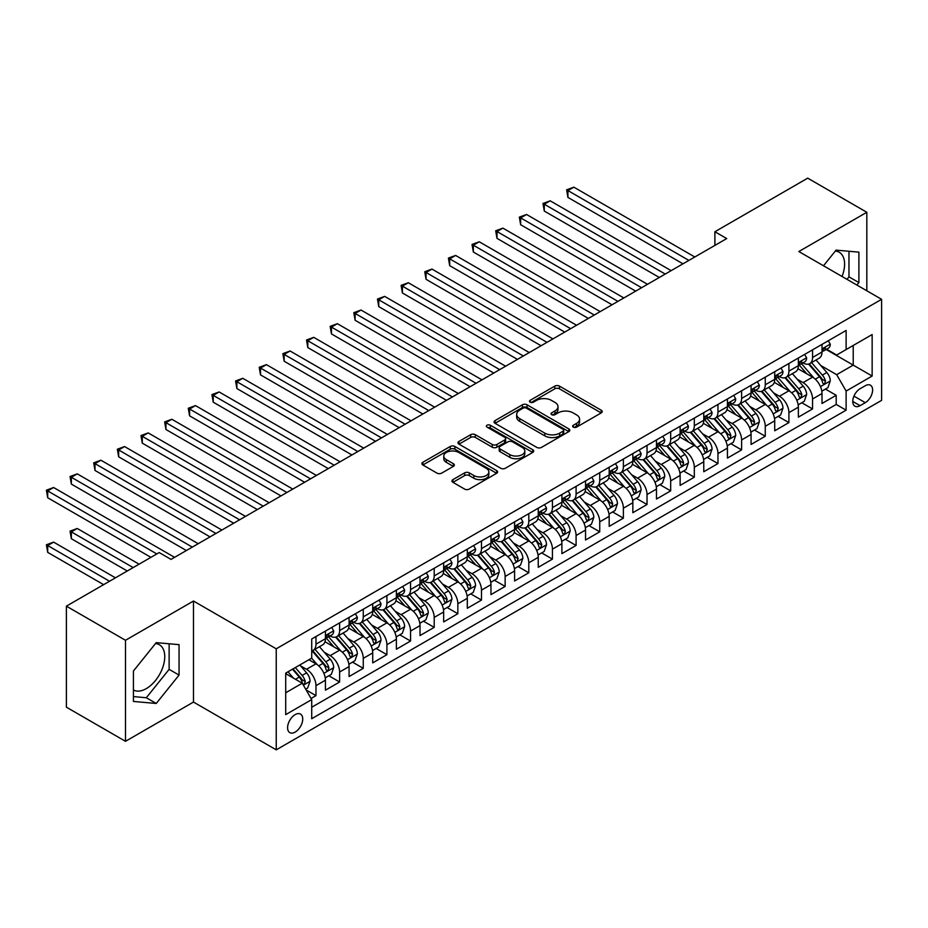 <?xml version="1.0" encoding="UTF-8"?>
<svg xmlns="http://www.w3.org/2000/svg" width="928" height="928" viewBox="0 0 928 928"><rect width="100%" height="100%" fill="white"/><g stroke="black" fill="none" stroke-linecap="round" stroke-linejoin="round"><path stroke-width="1.39" d="M573.318 427.147A2.297 1.322 0 0 0 576.566 427.147L601.228 412.902A3.283 1.891 0 0 0 602.191 411.568A3.283 1.891 0 0 0 601.228 410.222L559.445 386.106A3.283 1.891 0 0 0 554.805 386.106L530.143 400.339A2.297 1.322 0 0 0 529.47 401.279A2.297 1.322 0 0 0 530.143 402.218A2.297 1.322 0 0 0 533.391 402.218L536.581 400.374A10.51 6.067 0 0 1 551.441 400.374L554.921 402.381A10.51 6.067 0 0 1 557.995 406.673A10.51 6.067 0 0 1 554.921 410.965L551.731 412.809A2.297 1.322 0 0 0 551.058 413.749A2.297 1.322 0 0 0 551.731 414.677A2.297 1.322 0 0 0 554.979 414.677L558.169 412.844A10.51 6.067 0 0 1 573.028 412.844L576.508 414.851A10.51 6.067 0 0 1 579.582 419.131A10.51 6.067 0 0 1 576.508 423.423L573.318 425.268A2.297 1.322 0 0 0 572.646 426.207A2.297 1.322 0 0 0 573.318 427.147L573.318 425.268M133.423 689.991A26.088 15.057 120 0 0 146.311 688.611A26.088 15.057 120 0 0 163.351 665.631A26.088 15.057 120 0 0 159.349 644.728A26.088 15.057 120 0 0 155.498 643.545M295.162 732.099A10.707 6.183 120 0 0 302.157 722.668A10.707 6.183 120 0 0 300.51 714.096A10.707 6.183 120 0 0 295.162 714.618A10.707 6.183 120 0 0 288.167 724.049A10.707 6.183 120 0 0 289.814 732.633A10.707 6.183 120 0 0 295.162 732.099M835.339 251.047A26.088 15.057 -60 0 1 839.19 252.219A26.088 15.057 -60 0 1 842.032 276.474M452.91 479.637A3.283 1.891 0 0 0 451.948 480.982A3.283 1.891 0 0 0 452.91 482.316L464.626 489.091A3.283 1.891 0 0 0 469.266 489.091L496.666 473.28A3.283 1.891 0 0 0 497.617 471.934A3.283 1.891 0 0 0 496.666 470.6L454.882 446.472A3.283 1.891 0 0 0 450.242 446.472L422.855 462.283A3.283 1.891 0 0 0 421.892 463.629A3.283 1.891 0 0 0 422.855 464.963L437.007 473.141A3.283 1.891 0 0 0 441.647 473.141L453.374 466.378A3.283 1.891 0 0 0 454.337 465.032A3.283 1.891 0 0 0 453.374 463.698L446.356 459.638A8.781 5.069 0 0 1 443.781 456.054A8.781 5.069 0 0 1 449.198 451.368A8.781 5.069 0 0 1 458.768 452.47L486.272 468.35A8.781 5.069 0 0 1 488.847 471.934A8.781 5.069 0 0 1 483.43 476.621A8.781 5.069 0 0 1 473.86 475.519L469.266 472.874A3.283 1.891 0 0 0 464.626 472.874L452.91 479.637L452.91 482.316M193.488 601.031L125.5 640.285L66.387 606.158L66.387 707.182L125.5 741.31L193.488 702.067L276.242 749.847L276.242 648.811L193.488 601.031L193.488 702.067M866.822 290.789L866.822 212.28L798.834 251.534L881.6 299.315L276.242 648.811M866.822 212.28L807.708 178.153L714.896 231.745L714.896 245.398M66.387 606.158L159.198 552.566L171.019 559.398L726.717 238.566L714.896 231.745M536.813 447.412A3.283 1.891 0 0 0 541.453 447.412L568.841 431.601A3.283 1.891 0 0 0 569.804 430.256A3.283 1.891 0 0 0 568.841 428.922L527.069 404.794A3.283 1.891 0 0 0 522.429 404.794L495.03 420.616A3.283 1.891 0 0 0 494.079 421.95A3.283 1.891 0 0 0 495.03 423.296L536.813 447.412M487.942 427.646A2.297 1.322 0 0 1 490.274 427.959L532.707 452.458L505.366 468.246A3.283 1.891 0 0 1 500.726 468.246L458.942 444.129L458.942 441.45A3.283 1.891 0 0 0 457.98 442.784A3.283 1.891 0 0 0 458.942 444.129M458.942 441.45L470.67 434.687A3.283 1.891 0 0 1 475.31 434.687L492.246 444.466A3.283 1.891 0 0 0 496.898 444.466L504.67 439.976A3.283 1.891 0 0 0 505.632 438.631A3.283 1.891 0 0 0 504.67 437.297L487.026 427.112A2.297 1.322 0 0 1 486.353 426.172A2.297 1.322 0 0 1 487.768 424.943A2.297 1.322 0 0 1 490.274 425.233L532.753 449.755A3.283 1.891 0 0 1 533.716 451.101A3.283 1.891 0 0 1 532.753 452.435L532.753 449.755M311.066 698.482L315.972 695.64L306.159 689.98M300.579 665.863L306.518 669.297A13.375 7.726 60 0 1 315.972 685.676L325.426 680.212L325.426 690.188L339.613 681.999L328.86 675.781M324.22 652.222L330.159 655.644A13.375 7.726 60 0 1 339.613 672.023L349.079 666.571L349.079 676.535L363.266 668.346L352.501 662.128M347.872 638.568L353.812 641.99A13.375 7.726 60 0 1 363.266 658.37L372.72 652.918L372.72 662.882L386.906 654.692L376.153 648.475M371.513 624.915L377.452 628.337A13.375 7.726 60 0 1 386.906 644.728L396.372 639.264L396.372 649.229L410.559 641.039L399.794 634.822M395.166 611.262L401.105 614.684A13.375 7.726 60 0 1 410.559 631.075L420.013 625.611L420.013 635.576L434.2 627.386L423.446 621.168M418.806 597.609L424.746 601.031A13.375 7.726 60 0 1 434.2 617.422L443.665 611.958L443.665 621.922L457.852 613.733L447.087 607.515M442.459 583.956L448.398 587.378A13.375 7.726 60 0 1 457.852 603.768L467.306 598.305L467.306 608.269L481.493 600.08L470.74 593.862M466.1 570.302L472.039 573.736A13.375 7.726 60 0 1 481.493 590.115L490.958 584.652L490.958 594.616L505.145 586.426L494.38 580.22M489.752 556.649L495.691 560.083A13.375 7.726 60 0 1 505.145 576.462L514.599 570.998L514.599 580.963L528.798 572.773L518.033 566.567M513.393 542.996L519.332 546.43A13.375 7.726 60 0 1 528.798 562.809L538.252 557.345L538.252 567.31L552.438 559.12L541.674 552.914M537.045 529.343L542.984 532.776A13.375 7.726 60 0 1 552.438 549.156L561.892 543.692L561.892 553.656L576.091 545.467L565.326 539.261M560.686 515.69L566.625 519.123A13.375 7.726 60 0 1 576.091 535.502L585.545 530.039L585.545 540.015L599.732 531.814L588.967 525.608M584.338 502.036L590.278 505.47A13.375 7.726 60 0 1 599.732 521.849L609.186 516.386L609.186 526.362L623.384 518.16L612.619 511.954M607.979 488.383L613.918 491.817A13.375 7.726 60 0 1 623.384 508.196L632.838 502.744L632.838 512.708L647.025 504.519L636.272 498.301M631.632 474.742L637.571 478.164A13.375 7.726 60 0 1 647.025 494.543L656.479 489.091L656.479 499.055L670.677 490.866L659.912 484.648M655.272 461.088L661.212 464.51A13.375 7.726 60 0 1 670.677 480.89L680.131 475.438L680.131 485.402L694.318 477.212L683.565 470.995M678.925 447.435L684.864 450.857A13.375 7.726 60 0 1 694.318 467.248L703.772 461.784L703.772 471.749L717.97 463.559L707.206 457.342M702.566 433.782L708.505 437.204A13.375 7.726 60 0 1 717.97 453.595L727.424 448.131L727.424 458.096L741.611 449.906L730.858 443.688M726.218 420.129L732.157 423.551A13.375 7.726 60 0 1 741.611 439.942L751.065 434.478L751.065 444.442L765.264 436.253L754.499 430.035M749.859 406.476L755.798 409.898A13.375 7.726 60 0 1 765.264 426.288L774.718 420.825L774.718 430.789L788.904 422.6L778.151 416.394M773.511 392.822L779.45 396.256A13.375 7.726 60 0 1 788.904 412.635L798.358 407.172L798.358 417.136L812.557 408.946L812.557 398.982A13.375 7.726 -120 0 0 803.091 382.603L797.152 379.169M801.792 402.74L812.557 408.946M325.426 680.212A13.375 7.726 -120 0 0 315.972 663.833L308.873 659.738M349.079 666.571A13.375 7.726 -120 0 0 339.613 650.18L324.997 641.735M372.72 652.918A13.375 7.726 -120 0 0 363.266 636.527L348.638 628.082M396.372 639.264A13.375 7.726 -120 0 0 386.906 622.874L372.29 614.44M420.013 625.611A13.375 7.726 -120 0 0 410.559 609.232L395.931 600.787M443.665 611.958A13.375 7.726 -120 0 0 434.2 595.579L419.584 587.134M467.306 598.305A13.375 7.726 -120 0 0 457.852 581.926L443.224 573.481M490.958 584.652A13.375 7.726 -120 0 0 481.493 568.272L466.877 559.828M514.599 570.998A13.375 7.726 -120 0 0 505.145 554.619L490.518 546.174M538.252 557.345A13.375 7.726 -120 0 0 528.798 540.966L514.17 532.521M561.892 543.692A13.375 7.726 -120 0 0 552.438 527.313L537.811 518.868M585.545 530.039A13.375 7.726 -120 0 0 576.091 513.66L561.463 505.215M609.186 516.386A13.375 7.726 -120 0 0 599.732 500.006L585.104 491.562M632.838 502.744A13.375 7.726 -120 0 0 623.384 486.353L608.756 477.908M656.479 489.091A13.375 7.726 -120 0 0 647.025 472.7L632.397 464.255M680.131 475.438A13.375 7.726 -120 0 0 670.677 459.047L656.05 450.614M703.772 461.784A13.375 7.726 -120 0 0 694.318 445.394L679.69 436.96M727.424 448.131A13.375 7.726 -120 0 0 717.97 431.752L703.343 423.307M751.065 434.478A13.375 7.726 -120 0 0 741.611 418.099L726.984 409.654M774.718 420.825A13.375 7.726 -120 0 0 765.264 404.446L750.636 396.001M798.358 407.172A13.375 7.726 -120 0 0 788.904 390.792L774.277 382.348M865.279 385.735L860.082 388.739A10.37 5.986 120 0 0 853.308 397.88A10.37 5.986 120 0 0 854.897 406.186A10.37 5.986 120 0 0 860.082 405.675L865.279 402.671A10.37 5.986 120 0 0 872.053 393.53A10.37 5.986 120 0 0 870.464 385.224A10.37 5.986 120 0 0 865.279 385.735M276.242 749.847L881.6 400.351L881.6 299.315M285.708 692.775L302.261 683.217L311.715 699.608L311.715 718.713L846.127 410.176L846.127 391.059L836.673 374.68L820.804 365.516M311.715 699.608L285.708 714.618L285.708 673.113L311.715 658.103L311.715 638.986L846.127 330.449L846.127 349.554L872.146 334.544L872.146 376.049L846.127 391.059M330.032 635.912L330.159 635.982A13.375 7.726 60 0 0 336.852 636.643L346.306 631.191A13.375 7.726 -120 0 0 349.079 625.066L349.079 617.422M353.684 622.259L353.812 622.328A13.375 7.726 60 0 0 360.493 622.99L369.959 617.538A13.375 7.726 -120 0 0 372.72 611.413L372.72 603.768M377.325 608.606L377.452 608.675A13.375 7.726 60 0 0 384.146 609.348L393.6 603.884A13.375 7.726 -120 0 0 396.372 597.76L396.372 590.115M400.977 594.952L401.105 595.022A13.375 7.726 60 0 0 407.786 595.695L417.252 590.231A13.375 7.726 -120 0 0 420.013 584.106L420.013 576.462M424.618 581.299L424.746 581.38A13.375 7.726 60 0 0 431.439 582.042L440.893 576.578A13.375 7.726 -120 0 0 443.665 570.453L443.665 562.809M448.27 567.646L448.398 567.727A13.375 7.726 60 0 0 455.08 568.388L464.545 562.925A13.375 7.726 -120 0 0 467.306 556.8L467.306 549.156M471.911 554.004L472.039 554.074A13.375 7.726 60 0 0 478.732 554.735L488.186 549.272A13.375 7.726 -120 0 0 490.958 543.147L490.958 535.502M495.564 540.351L495.691 540.421A13.375 7.726 60 0 0 502.373 541.082L511.838 535.618A13.375 7.726 -120 0 0 514.599 529.494L514.599 521.849M519.204 526.698L519.332 526.768A13.375 7.726 60 0 0 526.025 527.429L535.479 521.965A13.375 7.726 -120 0 0 538.252 515.84L538.252 508.196M542.857 513.045L542.984 513.114A13.375 7.726 60 0 0 549.666 513.776L559.132 508.312A13.375 7.726 -120 0 0 561.892 502.187L561.892 494.543M566.498 499.392L566.625 499.461A13.375 7.726 60 0 0 573.318 500.122L582.772 494.659A13.375 7.726 -120 0 0 585.545 488.534L585.545 480.89M590.15 485.738L590.278 485.808A13.375 7.726 60 0 0 596.959 486.469L606.425 481.006A13.375 7.726 -120 0 0 609.186 474.892L609.186 467.236M613.791 472.085L613.918 472.155A13.375 7.726 60 0 0 620.612 472.816L630.066 467.364A13.375 7.726 -120 0 0 632.838 461.239L632.838 453.595M637.443 458.432L637.571 458.502A13.375 7.726 60 0 0 644.252 459.163L653.718 453.711A13.375 7.726 -120 0 0 656.479 447.586L656.479 439.942M661.084 444.779L661.212 444.848A13.375 7.726 60 0 0 667.905 445.51L677.359 440.058A13.375 7.726 -120 0 0 680.131 433.933L680.131 426.288M684.736 431.126L684.864 431.195A13.375 7.726 60 0 0 691.546 431.868L701.011 426.404A13.375 7.726 -120 0 0 703.772 420.28L703.772 412.635M708.377 417.472L708.505 417.554A13.375 7.726 60 0 0 715.198 418.215L724.652 412.751A13.375 7.726 -120 0 0 727.424 406.626L727.424 398.982M732.03 403.819L732.157 403.9A13.375 7.726 60 0 0 738.839 404.562L748.304 399.098A13.375 7.726 -120 0 0 751.065 392.973L751.065 385.329M755.67 390.178L755.798 390.247A13.375 7.726 60 0 0 762.491 390.908L771.945 385.445A13.375 7.726 -120 0 0 774.718 379.32L774.718 371.676M779.323 376.524L779.45 376.594A13.375 7.726 60 0 0 786.132 377.255L795.598 371.792A13.375 7.726 -120 0 0 798.358 365.667L798.358 358.022M311.715 707.252L836.198 404.446L836.198 395.293L822.011 403.483L822.011 393.518A13.375 7.726 -120 0 0 812.557 377.139L797.929 368.694M802.964 362.871L803.091 362.941A13.375 7.726 -120 0 0 809.784 363.602A13.375 7.726 -120 0 0 812.557 357.477L812.557 349.833M809.784 363.602L819.238 358.138A13.375 7.726 -120 0 0 822.011 352.014L822.011 344.369M315.972 636.527L315.972 644.171A13.375 7.726 60 0 1 313.2 650.296A13.375 7.726 60 0 1 311.715 650.841M313.2 650.296L322.666 644.844A13.375 7.726 -120 0 0 325.426 638.719L325.426 631.075M339.613 622.874L339.613 630.518A13.375 7.726 60 0 1 336.852 636.643M363.266 609.22L363.266 616.876A13.375 7.726 60 0 1 360.493 622.99M386.906 595.579L386.906 603.223A13.375 7.726 60 0 1 384.146 609.348M410.559 581.926L410.559 589.57A13.375 7.726 60 0 1 407.786 595.695M434.2 568.272L434.2 575.917A13.375 7.726 60 0 1 431.439 582.042M457.852 554.619L457.852 562.264A13.375 7.726 60 0 1 455.08 568.388M481.493 540.966L481.493 548.61A13.375 7.726 60 0 1 478.732 554.735M505.145 527.313L505.145 534.957A13.375 7.726 60 0 1 502.373 541.082M528.798 513.66L528.798 521.304A13.375 7.726 60 0 1 526.025 527.429M552.438 500.006L552.438 507.651A13.375 7.726 60 0 1 549.666 513.776M576.091 486.353L576.091 493.998A13.375 7.726 60 0 1 573.318 500.122M599.732 472.7L599.732 480.344A13.375 7.726 60 0 1 596.959 486.469M623.384 459.047L623.384 466.691A13.375 7.726 60 0 1 620.612 472.816M647.025 445.394L647.025 453.038A13.375 7.726 60 0 1 644.252 459.163M670.677 431.74L670.677 439.396A13.375 7.726 60 0 1 667.905 445.51M694.318 418.099L694.318 425.743A13.375 7.726 60 0 1 691.546 431.868M717.97 404.446L717.97 412.09A13.375 7.726 60 0 1 715.198 418.215M741.611 390.792L741.611 398.437A13.375 7.726 60 0 1 738.839 404.562M765.264 377.139L765.264 384.784A13.375 7.726 60 0 1 762.491 390.908M788.904 363.486L788.904 371.13A13.375 7.726 60 0 1 786.132 377.255M788.904 412.635L788.904 422.6M765.264 426.288L765.264 436.253M741.611 439.942L741.611 449.906M717.97 453.595L717.97 463.559M694.318 467.248L694.318 477.212M670.677 480.89L670.677 490.866M647.025 494.543L647.025 504.519M623.384 508.196L623.384 518.16M599.732 521.849L599.732 531.814M576.091 535.502L576.091 545.467M552.438 549.156L552.438 559.12M528.798 562.809L528.798 572.773M505.145 576.462L505.145 586.426M481.493 590.115L481.493 600.08M457.852 603.768L457.852 613.733M434.2 617.422L434.2 627.386M410.559 631.075L410.559 641.039M386.906 644.728L386.906 654.692M363.266 658.37L363.266 668.346M339.613 672.023L339.613 681.999M315.972 685.676L315.972 695.64M302.261 683.217L285.708 673.67M836.673 374.68L853.226 365.122L853.226 345.46L872.146 334.544M826.14 349.485L872.146 376.049M826.616 349.218L836.673 355.018L846.127 349.554M125.5 640.285L125.5 741.31M825.444 389.087L836.198 395.293M836.198 404.446L846.127 410.176M856.904 285.058L858.899 282.588L858.899 252.161L836.082 250.119L823.496 265.779M133.423 701.44L156.24 703.47L179.058 675.085L179.058 644.658L156.24 642.628L133.423 671.014L133.423 701.44M846.974 279.328L848.969 276.857L848.969 251.268M848.969 276.857L858.899 282.588M133.423 696.592L146.311 697.74L169.128 669.355L169.128 643.777M169.128 669.355L179.058 675.085M146.311 697.74L156.24 703.47M574.235 427.472L576.508 426.161A10.51 6.067 0 0 0 579.582 421.869L579.582 419.131M557.995 406.673L557.995 409.41A10.51 6.067 0 0 1 554.921 413.691L552.647 415.002M601.182 412.925L559.445 388.832A3.283 1.891 0 0 0 554.805 388.832L531.06 402.543M568.806 431.624L527.069 407.531A3.283 1.891 0 0 0 522.429 407.531L495.076 423.319M563.041 431.195A2.297 1.322 0 0 0 563.714 430.256A2.297 1.322 0 0 0 563.041 429.316L526.373 408.146A2.297 1.322 0 0 0 523.125 408.146L519.75 410.095A10.51 6.067 0 0 0 516.676 414.375A10.51 6.067 0 0 0 519.75 418.667L544.817 433.144A10.51 6.067 0 0 0 559.677 433.144L563.041 431.195L563.041 433.933A2.297 1.322 0 0 0 563.714 432.993L563.714 430.256M516.676 414.375L516.676 417.113A10.51 6.067 0 0 0 519.75 421.393L519.75 418.667M563.041 433.933L559.677 435.87A10.51 6.067 0 0 1 544.817 435.87L519.75 421.393M458.989 444.152L470.67 437.413L470.67 434.687M505.632 438.631L505.632 441.368A3.283 1.891 0 0 1 504.67 442.702L496.898 447.192A3.283 1.891 0 0 1 492.246 447.192L475.31 437.413A3.283 1.891 0 0 0 470.67 437.413M509.832 454.616A8.781 5.069 0 0 0 519.402 455.718A8.781 5.069 0 0 0 524.819 451.031A8.781 5.069 0 0 0 522.255 447.447L512.558 441.856A3.283 1.891 0 0 0 507.918 441.856L500.146 446.345A3.283 1.891 0 0 0 499.183 447.679A3.283 1.891 0 0 0 500.146 449.024L509.832 454.616L509.832 457.342A8.781 5.069 0 0 0 519.402 458.444A8.781 5.069 0 0 0 524.819 453.757L524.819 451.031M499.183 447.679L499.183 450.405A3.283 1.891 0 0 0 500.146 451.75L500.146 449.024M509.832 457.342L500.146 451.75M488.847 471.934L488.847 474.66A8.781 5.069 0 0 1 483.43 479.347A8.781 5.069 0 0 1 473.86 478.245L469.266 475.6A3.283 1.891 0 0 0 464.626 475.6L452.957 482.351M443.781 456.054L443.781 458.792A8.781 5.069 0 0 0 446.356 462.376L446.356 459.638M453.328 466.401L446.356 462.376M496.619 473.303L454.882 449.21A3.283 1.891 0 0 0 450.242 449.21L422.89 464.998L422.855 462.283M821.814 391.175L827.927 387.649L830.282 380.828A8.862 5.116 -120 0 0 826.836 372.499L816.025 359.994M813.868 377.998L801.514 363.706M806.838 373.845L799.669 365.539A21.24 12.261 -120 0 0 799.02 364.797M567.924 252.01L635.668 291.125L520.631 224.715L520.631 217.883L526.547 214.472L647.5 284.304M808.578 364.078L819.505 376.733A8.862 5.116 60 0 1 822.66 382.835L823.31 383.89L824.505 383.716L825.502 381.199A8.862 5.116 -120 0 0 822.347 375.098L811.536 362.593M809.216 363.88L820.967 377.476A4.512 2.61 60 0 1 822.104 379.239L825.502 381.199M828.275 340.75L830.282 344.23A8.862 5.116 60 0 1 828.449 348.151L823.96 350.749A8.862 5.116 -120 0 0 825.502 348.708L825.317 347.919M688.878 260.408L567.924 190.576L573.84 187.166L694.794 256.998M822.301 351.167L822.347 351.167A8.862 5.116 -120 0 0 823.96 350.749M824.354 348.046L825.502 348.708C824.946 347.374 823.994 347.919 822.66 350.343A8.862 5.116 60 0 1 822.011 351.608M682.973 263.819L567.924 197.409L567.924 190.576L566.625 189.822L573.84 187.166M567.924 197.409L566.625 189.822M798.161 404.828L804.274 401.302L806.641 394.481A8.862 5.116 -120 0 0 803.184 386.152L792.384 373.648M790.215 391.651L777.873 377.36M783.197 387.486L776.028 379.192A21.24 12.261 -120 0 0 775.367 378.45M544.284 265.663L612.028 304.778L496.99 238.357L496.99 231.536L502.895 228.126L623.848 297.958M784.926 377.731L795.853 390.386A8.862 5.116 60 0 1 799.02 396.488L799.658 397.544L800.864 397.37L801.85 394.852A8.862 5.116 -120 0 0 798.695 388.751L787.895 376.234M785.575 377.534L797.314 391.117A4.512 2.61 60 0 1 798.451 392.892L801.85 394.852M774.52 418.482L780.634 414.955L782.988 408.123A8.862 5.116 -120 0 0 779.543 399.806L768.732 387.301M766.574 405.304L754.22 391.013M759.545 401.14L752.376 392.846A21.24 12.261 -120 0 0 751.715 392.103M520.631 279.316L588.375 318.432M761.285 391.384L772.212 404.04A8.862 5.116 60 0 1 775.367 410.141L776.017 411.197L777.212 411.023L778.209 408.506A8.862 5.116 -120 0 0 775.054 402.404L764.243 389.888M761.923 391.175L773.674 404.77A4.512 2.61 60 0 1 774.81 406.545L778.209 408.506M750.868 432.135L756.981 428.608L759.348 421.776A8.862 5.116 -120 0 0 755.891 413.459L745.091 400.954M742.922 418.957L730.58 404.666M735.904 414.793L728.735 406.499A21.24 12.261 -120 0 0 728.074 405.756M496.99 292.97L564.734 332.085L449.697 265.663L449.697 258.842L455.602 255.432L576.555 325.252M737.632 405.037L748.56 417.693A8.862 5.116 60 0 1 751.726 423.794L752.364 424.85L753.571 424.676L754.557 422.159A8.862 5.116 -120 0 0 751.402 416.057L740.602 403.541M738.282 404.828L750.021 418.424A4.512 2.61 60 0 1 751.158 420.198L754.557 422.159M727.227 445.788L733.34 442.262L735.695 435.429A8.862 5.116 -120 0 0 732.25 427.112L721.439 414.607M719.281 432.61L706.927 418.319M712.252 428.446L705.083 420.152A21.24 12.261 -120 0 0 704.422 419.41M473.338 306.623L541.082 345.738L426.045 279.316L426.045 272.496L431.961 269.074L552.914 338.906M713.992 418.69L724.919 431.346A8.862 5.116 60 0 1 728.074 437.448L728.724 438.503L729.918 438.329L730.916 435.812A8.862 5.116 -120 0 0 727.761 429.71L716.95 417.194M714.63 418.482L726.38 432.077A4.512 2.61 60 0 1 727.517 433.84L730.916 435.812M804.634 354.403L806.641 357.883A8.862 5.116 60 0 1 804.808 361.804L800.307 364.402A8.862 5.116 -120 0 0 801.85 362.361L801.664 361.572M665.237 274.062L544.284 204.23L550.188 200.819L671.141 270.651M798.66 364.82L798.695 364.82A8.862 5.116 -120 0 0 800.307 364.402M800.713 361.7L801.85 362.361C801.293 361.027 800.354 361.572 799.02 363.996A8.862 5.116 60 0 1 798.358 365.261M659.321 277.472L544.284 211.062L544.284 204.23L542.984 203.476L550.188 200.819M544.284 211.062L542.984 203.476M780.982 368.056L782.988 371.536A8.862 5.116 60 0 1 781.156 375.457L776.666 378.056A8.862 5.116 -120 0 0 778.209 376.014L778.024 375.225M641.584 287.715L519.332 217.129L526.547 214.472M775.008 378.473L775.054 378.473A8.862 5.116 -120 0 0 776.666 378.056M777.061 375.353L778.209 376.014C777.652 374.68 776.701 375.225 775.367 377.65A8.862 5.116 60 0 1 774.718 378.914M520.631 224.715L519.332 217.129M757.341 381.71L759.348 385.19A8.862 5.116 60 0 1 757.515 389.11L753.014 391.709A8.862 5.116 -120 0 0 754.557 389.667L754.371 388.878M617.944 301.368L495.691 230.782L502.895 228.126M751.367 392.126L751.402 392.126A8.862 5.116 -120 0 0 753.014 391.709M753.42 389.006L754.557 389.667C754 388.333 753.06 388.878 751.726 391.303A8.862 5.116 60 0 1 751.065 392.567M496.99 238.357L495.691 230.782M733.688 395.363L735.695 398.843A8.862 5.116 60 0 1 733.862 402.764L729.373 405.362A8.862 5.116 -120 0 0 730.916 403.32L730.73 402.532M594.291 315.021L473.338 245.189L479.254 241.779L600.207 311.611M727.714 405.768L727.761 405.768A8.862 5.116 -120 0 0 729.373 405.362M729.768 402.659L730.916 403.32C730.359 401.986 729.408 402.532 728.074 404.956A8.862 5.116 60 0 1 727.424 406.22M588.387 318.432L473.338 252.01L473.338 245.189L472.039 244.435L479.254 241.779M473.338 252.01L472.039 244.435M703.575 459.441L709.688 455.915L712.054 449.082A8.862 5.116 -120 0 0 708.598 440.765L697.798 428.26M695.629 446.264L683.286 431.972M688.611 442.099L681.442 433.805A21.24 12.261 -120 0 0 680.781 433.063M449.697 320.276L517.441 359.391L402.404 292.97L402.404 286.149L408.308 282.727L529.262 352.559M690.339 432.344L701.266 444.999A8.862 5.116 60 0 1 704.433 451.101L705.071 452.156L706.278 451.982L707.264 449.465A8.862 5.116 -120 0 0 704.108 443.352L693.309 430.847M690.989 432.135L702.728 445.73A4.512 2.61 60 0 1 703.865 447.493L707.264 449.465M710.048 409.016L712.054 412.496A8.862 5.116 60 0 1 710.222 416.417L705.721 419.015A8.862 5.116 -120 0 0 707.264 416.974L707.078 416.185M570.65 328.674L448.398 258.088L455.602 255.432M704.074 419.421L704.108 419.421A8.862 5.116 -120 0 0 705.721 419.015M706.127 416.312L707.264 416.974C706.707 415.64 705.767 416.185 704.433 418.609A8.862 5.116 60 0 1 703.772 419.874M449.697 265.663L448.398 258.088M679.934 473.094L686.047 469.568L688.402 462.736A8.862 5.116 -120 0 0 684.957 454.418L674.146 441.902M671.988 459.917L659.634 445.614M664.958 455.752L657.79 447.458A21.24 12.261 -120 0 0 657.128 446.716M426.045 333.929L493.789 373.044L378.752 306.623L378.752 299.802L384.668 296.38L505.621 366.212M666.698 445.997L677.626 458.652A8.862 5.116 60 0 1 680.781 464.754L681.43 465.798L682.625 465.636L683.623 463.118A8.862 5.116 -120 0 0 680.468 457.005L669.656 444.5M667.336 445.788L679.076 459.383A4.512 2.61 60 0 1 680.224 461.146L683.623 463.118M686.395 422.669L688.402 426.149A8.862 5.116 60 0 1 686.569 430.07L682.08 432.668A8.862 5.116 -120 0 0 683.623 430.627L683.437 429.838M546.998 342.328L424.746 271.742L431.961 269.074M680.421 433.074L680.468 433.074A8.862 5.116 -120 0 0 682.08 432.668M682.474 429.966L683.623 430.627C683.066 429.281 682.115 429.838 680.781 432.262A8.862 5.116 60 0 1 680.131 433.527M426.045 279.316L424.746 271.742M656.282 486.748L662.395 483.221L664.761 476.389A8.862 5.116 -120 0 0 661.304 468.072L650.505 455.555M648.336 473.57L635.993 459.267M641.318 469.406L634.149 461.112A21.24 12.261 -120 0 0 633.488 460.369M402.404 347.582L470.148 386.698L355.111 320.276L355.111 313.444L361.015 310.033L481.968 379.865M643.046 459.65L653.973 472.306A8.862 5.116 60 0 1 657.14 478.407L657.778 479.451L658.984 479.289L659.97 476.772A8.862 5.116 -120 0 0 656.815 470.658L646.016 458.154M643.696 459.441L655.435 473.036A4.512 2.61 60 0 1 656.572 474.8L659.97 476.772M662.754 436.322L664.761 439.802A8.862 5.116 60 0 1 662.928 443.723L658.428 446.31A8.862 5.116 -120 0 0 659.97 444.268L659.785 443.491M523.357 355.981L401.105 285.395L408.308 282.727M656.78 446.728L656.815 446.728A8.862 5.116 -120 0 0 658.428 446.31M658.834 443.619L659.97 444.268C659.414 442.934 658.474 443.48 657.14 445.916A8.862 5.116 60 0 1 656.479 447.168M402.404 292.97L401.105 285.395M632.641 500.401L638.754 496.863L641.109 490.042A8.862 5.116 -120 0 0 637.664 481.725L626.852 469.208M624.695 487.223L612.341 472.92M617.665 483.059L610.496 474.765A21.24 12.261 -120 0 0 609.835 474.022M378.752 361.236L446.496 400.351L331.458 333.929L331.458 327.097L337.374 323.686L458.328 393.518M619.405 473.303L630.332 485.947A8.862 5.116 60 0 1 633.488 492.06L634.137 493.104L635.332 492.942L636.33 490.425A8.862 5.116 -120 0 0 633.174 484.312L622.363 471.807M620.043 473.094L631.782 486.69A4.512 2.61 60 0 1 632.931 488.453L636.33 490.425M639.102 449.976L641.109 453.456A8.862 5.116 60 0 1 639.276 457.376L634.787 459.963A8.862 5.116 -120 0 0 636.33 457.922L636.144 457.144M499.705 369.622L377.452 299.048L384.668 296.38M633.128 460.381L633.174 460.381A8.862 5.116 -120 0 0 634.787 459.963M635.181 457.26L636.33 457.922C635.773 456.588 634.822 457.133 633.488 459.569A8.862 5.116 60 0 1 632.838 460.822M378.752 306.623L377.452 299.048M608.988 514.054L615.102 510.516L617.468 503.695A8.862 5.116 -120 0 0 614.011 495.378L603.212 482.862M601.042 500.876L588.7 486.574M594.024 496.712L586.856 488.406A21.24 12.261 -120 0 0 586.194 487.676M355.111 374.889L422.855 414.004L307.818 347.582L307.818 340.75L313.722 337.34L434.675 407.172M595.753 486.956L606.68 499.6A8.862 5.116 60 0 1 609.847 505.714L610.485 506.758L611.691 506.595L612.677 504.066A8.862 5.116 -120 0 0 609.522 497.965L598.722 485.46M596.402 486.748L608.142 500.343A4.512 2.61 60 0 1 609.278 502.106L612.677 504.066M615.461 463.629L617.468 467.109A8.862 5.116 60 0 1 615.635 471.03L611.134 473.616A8.862 5.116 -120 0 0 612.677 471.575L612.492 470.798M476.064 383.276L353.812 312.701L361.015 310.033M609.487 474.034L609.522 474.034A8.862 5.116 -120 0 0 611.134 473.616M611.54 470.914L612.677 471.575C612.12 470.241 611.181 470.786 609.847 473.222A8.862 5.116 60 0 1 609.186 474.475M355.111 320.276L353.812 312.701M585.348 527.696L591.461 524.169L593.816 517.348A8.862 5.116 -120 0 0 590.37 509.02L579.559 496.515M577.402 514.53L565.048 500.227M570.372 510.365L563.203 502.06A21.24 12.261 -120 0 0 562.542 501.329M331.458 388.542L399.202 427.646L284.165 361.236L284.165 354.403L290.081 350.993L411.034 420.825M572.112 500.61L583.039 513.254A8.862 5.116 60 0 1 586.194 519.367L586.844 520.411L588.039 520.248L589.036 517.72A8.862 5.116 -120 0 0 585.87 511.618L575.07 499.113M572.75 500.401L584.489 513.996A4.512 2.61 60 0 1 585.638 515.759L589.036 517.72M591.809 477.282L593.816 480.762A8.862 5.116 60 0 1 591.983 484.683L587.494 487.27A8.862 5.116 -120 0 0 589.036 485.228L588.851 484.439M452.412 396.929L330.159 326.354L337.374 323.686M585.835 487.687L585.87 487.687A8.862 5.116 -120 0 0 587.494 487.27M587.888 484.567L589.036 485.228C588.48 483.894 587.528 484.439 586.194 486.864A8.862 5.116 60 0 1 585.545 488.128M331.458 333.929L330.159 326.354M561.695 541.349L567.808 537.822L570.175 531.002A8.862 5.116 -120 0 0 566.718 522.673L555.918 510.168M553.749 528.183L541.407 513.88M546.731 524.018L539.562 515.713A21.24 12.261 -120 0 0 538.901 514.982M307.818 402.195L375.562 441.299L260.524 374.889L260.524 368.056L266.429 364.646L387.382 434.478M548.46 514.263L559.387 526.907A8.862 5.116 60 0 1 562.554 533.02L563.192 534.064L564.398 533.902L565.384 531.373A8.862 5.116 -120 0 0 562.229 525.271L551.429 512.766M549.109 514.054L560.848 527.649A4.512 2.61 60 0 1 561.985 529.412L565.384 531.373M568.168 490.924L570.175 494.415A8.862 5.116 60 0 1 568.342 498.336L563.841 500.923A8.862 5.116 -120 0 0 565.384 498.881L565.198 498.092M428.771 410.582L306.518 340.008L313.722 337.34M562.194 501.34L562.229 501.34A8.862 5.116 -120 0 0 563.841 500.923M564.247 498.22L565.384 498.881C564.827 497.547 563.888 498.092 562.554 500.517A8.862 5.116 60 0 1 561.892 501.781M307.818 347.582L306.518 340.008M538.054 555.002L544.168 551.476L546.522 544.655A8.862 5.116 -120 0 0 543.077 536.326L532.266 523.821M530.108 541.824L517.754 527.533M523.079 537.672L515.91 529.366A21.24 12.261 -120 0 0 515.249 528.635M284.165 415.837L351.909 454.952L236.872 388.542L236.872 381.71L242.788 378.299L363.741 448.131M524.819 527.904L535.746 540.56A8.862 5.116 60 0 1 538.901 546.662L539.551 547.717L540.746 547.543L541.743 545.026A8.862 5.116 -120 0 0 538.576 538.924L527.777 526.42M525.457 527.707L537.196 541.302A4.512 2.61 60 0 1 538.344 543.066L541.743 545.026M544.516 504.577L546.522 508.057A8.862 5.116 60 0 1 544.69 511.978L540.2 514.576A8.862 5.116 -120 0 0 541.743 512.534L541.558 511.746M405.118 424.235L282.866 353.661L290.081 350.993M538.542 514.994L538.576 514.994A8.862 5.116 -120 0 0 540.2 514.576M540.595 511.873L541.743 512.534C541.186 511.2 540.235 511.746 538.901 514.17A8.862 5.116 60 0 1 538.252 515.434M284.165 361.236L282.866 353.661M514.402 568.655L520.515 565.129L522.882 558.308A8.862 5.116 -120 0 0 519.425 549.979L508.625 537.474M506.456 555.478L494.114 541.186M499.438 551.313L492.269 543.019A21.24 12.261 -120 0 0 491.608 542.277M260.524 429.49L328.268 468.605L213.231 402.184L213.231 395.363L219.136 391.952L340.089 461.784M501.166 541.558L512.094 554.213A8.862 5.116 60 0 1 515.26 560.315L515.898 561.37L517.105 561.196L518.091 558.679A8.862 5.116 -120 0 0 514.936 552.578L504.136 540.061M501.816 541.36L513.555 554.956A4.512 2.61 60 0 1 514.692 556.719L518.091 558.679M490.761 582.308L496.874 578.782L499.229 571.95A8.862 5.116 -120 0 0 495.784 563.632L484.973 551.128M482.815 569.131L470.461 554.84M475.786 564.966L468.617 556.672A21.24 12.261 -120 0 0 467.956 555.93M236.872 443.143L304.616 482.258L189.579 415.837L189.579 409.016L195.495 405.606L316.448 475.438M477.526 555.211L488.453 567.866A8.862 5.116 60 0 1 491.608 573.968L492.258 575.024L493.452 574.85L494.45 572.332A8.862 5.116 -120 0 0 491.283 566.231L480.484 553.714M478.164 555.002L489.903 568.597A4.512 2.61 60 0 1 491.051 570.372L494.45 572.332M467.109 595.962L473.222 592.435L475.588 585.603A8.862 5.116 -120 0 0 472.132 577.286L461.332 564.781M459.163 582.784L446.82 568.493M452.133 578.62L444.976 570.326A21.24 12.261 -120 0 0 444.315 569.583M213.231 456.796L280.975 495.912L165.938 429.49L165.938 422.669L171.842 419.259L292.796 489.091M453.873 568.864L464.8 581.52A8.862 5.116 60 0 1 467.967 587.621L468.605 588.677L469.812 588.503L470.798 585.986A8.862 5.116 -120 0 0 467.642 579.884L456.843 567.368M454.523 568.655L466.262 582.25A4.512 2.61 60 0 1 467.399 584.025L470.798 585.986M443.468 609.615L449.581 606.088L451.936 599.256A8.862 5.116 -120 0 0 448.491 590.939L437.68 578.434M435.522 596.437L423.168 582.146M428.492 592.273L421.324 583.979A21.24 12.261 -120 0 0 420.662 583.236M189.579 470.45L257.323 509.565L142.286 443.143L142.286 436.322L148.202 432.912L269.155 502.732M430.232 582.517L441.16 595.173A8.862 5.116 60 0 1 444.315 601.274L444.964 602.33L446.159 602.156L447.157 599.639A8.862 5.116 -120 0 0 443.99 593.537L433.19 581.021M430.87 582.308L442.61 595.904A4.512 2.61 60 0 1 443.758 597.678L447.157 599.639M419.816 623.268L425.929 619.742L428.295 612.909A8.862 5.116 -120 0 0 424.838 604.592L414.039 592.087M411.87 610.09L399.527 595.799M404.84 605.926L397.683 597.632A21.24 12.261 -120 0 0 397.022 596.89M165.938 484.103L233.682 523.218L118.645 456.796L118.645 449.976L124.549 446.554L245.502 516.386M406.58 596.17L417.507 608.826A8.862 5.116 60 0 1 420.674 614.928L421.312 615.983L422.518 615.809L423.504 613.292A8.862 5.116 -120 0 0 420.349 607.19L409.55 594.674M407.23 595.962L418.969 609.557A4.512 2.61 60 0 1 420.106 611.32L423.504 613.292M396.175 636.921L402.288 633.395L404.643 626.562A8.862 5.116 -120 0 0 401.198 618.245L390.386 605.729M388.229 623.744L375.875 609.441M381.199 619.579L374.03 611.285A21.24 12.261 -120 0 0 373.369 610.543M142.286 497.756L210.03 536.871L94.992 470.45L94.992 463.629L100.908 460.207L221.862 530.039M382.939 609.824L393.866 622.479A8.862 5.116 60 0 1 397.022 628.581L397.671 629.636L398.866 629.462L399.864 626.945A8.862 5.116 -120 0 0 396.697 620.832L385.897 608.327M383.577 609.615L395.316 623.21A4.512 2.61 60 0 1 396.465 624.973L399.864 626.945M372.522 650.574L378.636 647.048L381.002 640.216A8.862 5.116 -120 0 0 377.545 631.898L366.746 619.382M364.576 637.397L352.234 623.094M357.547 633.232L350.39 624.938A21.24 12.261 -120 0 0 349.728 624.196M118.645 511.409L186.389 550.524L71.352 484.103L71.352 477.282L77.256 473.86L198.209 543.692M359.287 623.477L370.214 636.132A8.862 5.116 60 0 1 373.381 642.234L374.019 643.278L375.225 643.116L376.211 640.598A8.862 5.116 -120 0 0 373.056 634.485L362.256 621.98M359.936 623.268L371.676 636.863A4.512 2.61 60 0 1 372.812 638.626L376.211 640.598M348.882 664.228L354.983 660.701L357.35 653.869A8.862 5.116 -120 0 0 353.904 645.552L343.093 633.035M340.936 651.05L328.582 636.747M333.906 646.886L326.737 638.592A21.24 12.261 -120 0 0 326.076 637.849M94.992 525.062L150.916 557.345L47.699 497.756L47.699 490.924L53.615 487.513L174.568 557.345M335.646 637.13L346.573 649.786A8.862 5.116 60 0 1 349.728 655.887L350.378 656.931L351.573 656.769L352.57 654.252A8.862 5.116 -120 0 0 349.404 648.138L338.604 635.634M336.284 636.921L348.023 650.516A4.512 2.61 60 0 1 349.16 652.28L352.57 654.252M325.229 677.881L331.342 674.343L333.709 667.522A8.862 5.116 -120 0 0 330.252 659.205L319.452 646.688M317.283 664.703L311.634 658.149M310.254 660.539L309.337 659.472M139.096 564.178L77.256 528.473L71.352 531.883L71.352 538.716L127.275 570.998M311.994 650.783L322.921 663.427A8.862 5.116 60 0 1 326.088 669.54L326.726 670.584L327.92 670.422L328.918 667.893A8.862 5.116 -120 0 0 325.763 661.792L314.963 649.287M312.643 650.574L324.382 664.17A4.512 2.61 60 0 1 325.519 665.933L328.918 667.893M71.352 538.716L70.052 531.141L133.18 567.588M70.052 531.141L77.256 528.473M305.683 689.156L307.69 687.996L310.056 681.175A8.862 5.116 -120 0 0 306.611 672.858L299.802 664.982M293.457 678.136L287.982 671.802M286.613 674.192L285.708 673.136M115.443 577.831L53.615 542.126L47.699 545.536L47.699 552.369L103.623 584.652M292.471 669.204L299.28 677.08A8.862 5.116 60 0 1 302.435 683.194L303.085 684.238L304.28 684.075L305.277 681.546A8.862 5.116 -120 0 0 302.11 675.445L295.313 667.568M293.028 668.891L300.73 677.823A4.512 2.61 60 0 1 301.867 679.586L305.277 681.546M47.699 552.369L46.4 544.782L109.539 581.241M46.4 544.782L53.615 542.126M520.875 518.23L522.882 521.71A8.862 5.116 60 0 1 521.049 525.631L516.548 528.229A8.862 5.116 -120 0 0 518.091 526.188L517.905 525.399M381.478 437.888L259.225 367.302L266.429 364.646M514.901 528.647L514.936 528.647A8.862 5.116 -120 0 0 516.548 528.229M516.954 525.526L518.091 526.188C517.534 524.854 516.594 525.399 515.26 527.823A8.862 5.116 60 0 1 514.599 529.088M260.524 374.889L259.225 367.302M497.222 531.883L499.229 535.363A8.862 5.116 60 0 1 497.396 539.284L492.907 541.882A8.862 5.116 -120 0 0 494.45 539.841L494.264 539.052M357.825 451.542L235.573 380.956L242.788 378.299M491.248 542.3L491.283 542.3A8.862 5.116 -120 0 0 492.907 541.882M493.302 539.18L494.45 539.841C493.893 538.507 492.942 539.052 491.608 541.476A8.862 5.116 60 0 1 490.958 542.741M236.872 388.542L235.573 380.956M473.582 545.536L475.588 549.016A8.862 5.116 60 0 1 473.756 552.937L469.255 555.536A8.862 5.116 -120 0 0 470.798 553.494L470.612 552.705M334.184 465.195L211.932 394.609L219.136 391.952M467.608 555.953L467.642 555.953A8.862 5.116 -120 0 0 469.255 555.536M469.661 552.833L470.798 553.494C470.241 552.16 469.301 552.705 467.967 555.13A8.862 5.116 60 0 1 467.306 556.394M213.231 402.184L211.932 394.609M449.929 559.19L451.936 562.67A8.862 5.116 60 0 1 450.103 566.59L445.614 569.189A8.862 5.116 -120 0 0 447.157 567.147L446.971 566.358M310.532 478.848L188.28 408.262L195.495 405.606M443.955 569.606L443.99 569.606A8.862 5.116 -120 0 0 445.614 569.189M446.008 566.486L447.157 567.147C446.6 565.813 445.649 566.358 444.315 568.783A8.862 5.116 60 0 1 443.665 570.047M189.579 415.837L188.28 408.262M426.288 572.843L428.295 576.323A8.862 5.116 60 0 1 426.462 580.244L421.962 582.842A8.862 5.116 -120 0 0 423.504 580.8L423.319 580.012M286.891 492.501L164.639 421.915L171.842 419.259M420.314 583.248L420.349 583.248A8.862 5.116 -120 0 0 421.962 582.842M422.368 580.139L423.504 580.8C422.948 579.466 422.008 580.012 420.674 582.436A8.862 5.116 60 0 1 420.013 583.7M165.938 429.49L164.639 421.915M402.636 586.496L404.643 589.976A8.862 5.116 60 0 1 402.81 593.897L398.321 596.495A8.862 5.116 -120 0 0 399.864 594.454L399.678 593.665M263.239 506.154L140.986 435.568L148.202 432.912M396.662 596.901L396.697 596.901A8.862 5.116 -120 0 0 398.321 596.495M398.715 593.792L399.864 594.454C399.307 593.12 398.356 593.665 397.022 596.089A8.862 5.116 60 0 1 396.372 597.354M142.286 443.143L140.986 435.568M378.995 600.149L381.002 603.629A8.862 5.116 60 0 1 379.169 607.55L374.668 610.148A8.862 5.116 -120 0 0 376.211 608.107L376.026 607.318M239.598 519.808L117.346 449.222L124.549 446.554M373.021 610.554L373.056 610.554A8.862 5.116 -120 0 0 374.668 610.148M375.074 607.446L376.211 608.107C375.654 606.761 374.715 607.318 373.381 609.742A8.862 5.116 60 0 1 372.72 610.995M118.645 456.796L117.346 449.222M355.343 613.802L357.35 617.282A8.862 5.116 60 0 1 355.517 621.203L351.028 623.79A8.862 5.116 -120 0 0 352.57 621.748L352.385 620.971M215.946 533.461L93.693 462.875L100.908 460.207M349.369 624.208L349.404 624.208A8.862 5.116 -120 0 0 351.028 623.79M351.422 621.099L352.57 621.748C352.014 620.414 351.062 620.96 349.728 623.396A8.862 5.116 60 0 1 349.079 624.648M94.992 470.45L93.693 462.875M331.702 627.456L333.709 630.936A8.862 5.116 60 0 1 331.876 634.856L327.375 637.443A8.862 5.116 -120 0 0 328.918 635.402L328.732 634.624M192.305 547.102L70.052 476.528L77.256 473.86M325.728 637.861L325.763 637.861A8.862 5.116 -120 0 0 327.375 637.443M327.781 634.74L328.918 635.402C328.361 634.068 327.422 634.613 326.088 637.049A8.862 5.116 60 0 1 325.426 638.302M71.352 484.103L70.052 476.528M156.832 553.935L46.4 490.181L53.615 487.513M47.699 497.756L46.4 490.181M306.518 669.297L315.972 663.833M330.159 655.644L339.613 650.18M353.812 641.99L363.266 636.527M377.452 628.337L386.906 622.874M401.105 614.684L410.559 609.232M424.746 601.031L434.2 595.579M448.398 587.378L457.852 581.926M472.039 573.736L481.493 568.272M495.691 560.083L505.145 554.619M519.332 546.43L528.798 540.966M542.984 532.776L552.438 527.313M566.625 519.123L576.091 513.66M590.278 505.47L599.732 500.006M613.918 491.817L623.384 486.353M637.571 478.164L647.025 472.7M661.212 464.51L670.677 459.047M684.864 450.857L694.318 445.394M708.505 437.204L717.97 431.752M732.157 423.551L741.611 418.099M755.798 409.898L765.264 404.446M779.45 396.256L788.904 390.792M803.091 382.603L812.557 377.139M812.557 357.477L822.011 352.014M315.972 644.171L325.426 638.719M339.613 630.518L349.079 625.066M363.266 616.876L372.72 611.413M386.906 603.223L396.372 597.76M410.559 589.57L420.013 584.106M434.2 575.917L443.665 570.453M457.852 562.264L467.306 556.8M481.493 548.61L490.958 543.147M505.145 534.957L514.599 529.494M528.798 521.304L538.252 515.84M552.438 507.651L561.892 502.187M576.091 493.998L585.545 488.534M599.732 480.344L609.186 474.892M623.384 466.691L632.838 461.239M647.025 453.038L656.479 447.586M670.677 439.396L680.131 433.933M694.318 425.743L703.772 420.28M717.97 412.09L727.424 406.626M741.611 398.437L751.065 392.973M765.264 384.784L774.718 379.32M788.904 371.13L798.358 365.667M812.557 398.982L822.011 393.518M853.946 396.117L865.279 402.671M852.751 401.441L860.082 405.675M576.508 426.161L576.508 423.423M551.731 414.677L551.731 412.809M554.921 413.691L554.921 410.965M530.143 402.218L530.143 400.339M554.805 388.832L554.805 386.106M559.445 388.832L559.445 386.106M601.228 412.902L601.228 410.222M495.03 423.296L495.03 420.616M522.429 407.531L522.429 404.794M527.069 407.531L527.069 404.794M568.841 431.601L568.841 428.922M544.817 435.87L544.817 433.144M559.677 435.87L559.677 433.144M475.31 437.413L475.31 434.687M492.246 447.192L492.246 444.466M496.898 447.192L496.898 444.466M504.67 442.702L504.67 439.976M490.274 427.959L490.274 425.233M464.626 475.6L464.626 472.874M469.266 475.6L469.266 472.874M473.86 478.245L473.86 475.519M453.374 466.378L453.374 463.698M450.242 449.21L450.242 446.472M454.882 449.21L454.882 446.472M496.666 473.28L496.666 470.6M820.456 386.628L830.224 380.99M822.347 375.098L826.836 372.499M815.283 379.169L819.505 376.733M830.224 344.137L822.011 348.882M796.816 400.281L806.583 394.644M798.695 388.751L803.184 386.152M791.63 392.822L795.853 390.386M773.163 413.934L782.93 408.297M775.054 402.404L779.543 399.806M767.99 406.476L772.212 404.04M749.522 427.588L759.29 421.95M751.402 416.057L755.891 413.459M744.337 420.129L748.56 417.693M725.87 441.241L735.637 435.603M727.761 429.71L732.25 427.112M720.696 433.782L724.919 431.346M806.583 357.79L798.358 362.535M782.93 371.432L774.718 376.176M759.29 385.085L751.065 389.83M735.637 398.738L727.424 403.483M702.229 454.894L711.996 449.256M704.108 443.352L708.598 440.765M697.044 447.435L701.266 444.999M711.996 412.392L703.772 417.136M678.577 468.547L688.344 462.91M680.468 457.005L684.957 454.418M673.403 461.088L677.626 458.652M688.344 426.045L680.131 430.789M654.936 482.2L664.703 476.563M656.815 470.658L661.304 468.072M649.751 474.742L653.973 472.306M664.703 439.698L656.479 444.442M631.284 495.854L641.051 490.216M633.174 484.312L637.664 481.725M626.11 488.395L630.332 485.947M641.051 453.351L632.838 458.096M607.643 509.507L617.41 503.869M609.522 497.965L614.011 495.378M602.458 502.048L606.68 499.6M617.41 467.004L609.186 471.749M583.99 523.16L593.758 517.522M585.87 511.618L590.37 509.02M578.817 515.701L583.039 513.254M593.758 480.658L585.545 485.402M560.35 536.813L570.117 531.164M562.229 525.271L566.718 522.673M555.164 529.354L559.387 526.907M570.117 494.311L561.892 499.055M536.697 550.466L546.464 544.817M538.576 538.924L543.077 536.326M531.524 543.008L535.746 540.56M546.464 507.964L538.252 512.708M513.056 564.108L522.824 558.47M514.936 552.578L519.425 549.979M507.871 556.649L512.094 554.213M489.404 577.761L499.171 572.124M491.283 566.231L495.784 563.632M484.219 570.302L488.453 567.866M465.763 591.414L475.53 585.777M467.642 579.884L472.132 577.286M460.578 583.956L464.8 581.52M442.111 605.068L451.878 599.43M443.99 593.537L448.491 590.939M436.926 597.609L441.16 595.173M418.47 618.721L428.237 613.083M420.349 607.19L424.838 604.592M413.285 611.262L417.507 608.826M394.818 632.374L404.585 626.736M396.697 620.832L401.198 618.245M389.632 624.915L393.866 622.479M371.177 646.027L380.944 640.39M373.056 634.485L377.545 631.898M365.992 638.568L370.214 636.132M347.524 659.68L357.292 654.043M349.404 648.138L353.904 645.552M342.339 652.222L346.573 649.786M323.884 673.334L333.651 667.696M325.763 661.792L330.252 659.205M318.698 665.875L322.921 663.427M303.375 685.166L309.998 681.349M302.11 675.445L306.611 672.858M295.452 679.296L299.28 677.08M522.824 521.617L514.599 526.362M499.171 535.27L490.958 540.003M475.53 548.912L467.306 553.656M451.878 562.565L443.665 567.31M428.237 576.218L420.013 580.963M404.585 589.872L396.372 594.616M380.944 603.525L372.72 608.269M357.292 617.178L349.079 621.922M333.651 630.831L325.426 635.576"/></g></svg>
